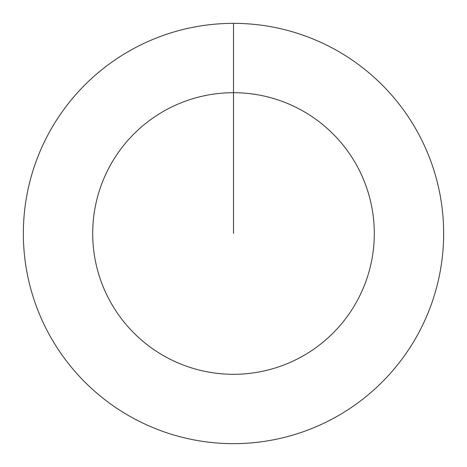 <?xml version="1.0" encoding="UTF-8"?>
<svg xmlns="http://www.w3.org/2000/svg" width="467" height="467" viewBox="0 0 467 467"><rect width="100%" height="100%" fill="white"/><g stroke="black" fill="none" stroke-linecap="round" stroke-linejoin="round"><path stroke-width="0.7" d="M233.5 23.35A210.15 210.15 0 0 1 443.65 233.5A210.15 210.15 0 0 1 233.5 443.65A210.15 210.15 0 0 1 23.35 233.5A210.15 210.15 0 0 1 233.5 23.35L233.5 92.7A140.8 140.8 0 0 1 374.3 233.5A140.8 140.8 0 0 1 233.5 374.3A140.8 140.8 0 0 1 92.7 233.5A140.8 140.8 0 0 1 233.5 92.7L233.5 233.5"/></g></svg>
